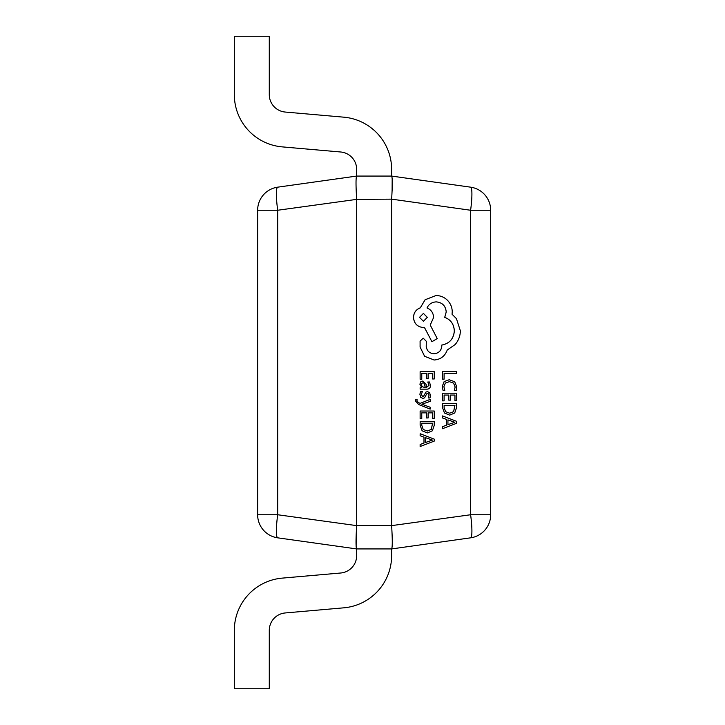 <?xml version="1.0" encoding="UTF-8"?>
<svg xmlns="http://www.w3.org/2000/svg" width="725" height="725" viewBox="0 0 725 725"><rect width="100%" height="100%" fill="white"/><g stroke="black" fill="none" stroke-linecap="round" stroke-linejoin="round"><path stroke-width="1.09" d="M420.156 433.731L420.156 435.752L424.007 437.121L424.007 443.048L420.156 444.498L420.128 446.518L434.239 441.108L434.239 439.142L420.156 433.731L420.128 435.752L423.98 437.121L423.98 443.048L420.128 444.498L420.128 446.518M420.128 411.03L420.128 418.678L421.769 418.678L421.769 412.869L426.472 412.869L426.472 417.953L428.112 417.953L428.112 412.869L432.589 412.869L432.589 418.352L434.239 418.352L434.239 411.03L420.128 411.03L420.128 418.678M418.606 404.505L430.188 409.108L430.215 407.269L421.832 404.224L430.215 401.36L430.215 399.366L420.165 403.345L418.352 402.565L416.938 400.744L417.138 399.729L415.534 399.729L415.389 400.88L418.606 404.505L430.188 409.108M427.505 391.591L425.91 392.098L423.681 396.149L422.72 396.611L421.361 394.509L422.331 391.582L420.482 391.582L419.893 394.337L420.718 397.291L422.892 398.433L424.56 397.844L426.726 393.811L427.659 393.421L428.638 393.965L429.01 395.37L428.285 397.952L429.998 397.952L430.451 395.542L429.644 392.733L427.505 391.591L425.883 392.098L423.645 396.149L422.693 396.611M427.632 393.421L428.611 393.965L428.983 395.37L428.285 397.952M420.509 391.582L419.92 394.337L420.69 397.291L422.892 398.433M422.856 381.006L420.681 381.876L419.893 384.223L421.714 387.34L420.156 387.386L420.128 389.162L426.635 389.162C429.173 389.162 430.451 387.938 430.451 385.492L429.508 382.002L427.795 382.002L429.01 385.328L426.554 387.386L426.137 384.377L422.856 381.006L420.718 381.876L419.92 384.223L421.678 387.386M427.795 382.002L428.983 385.328L426.517 387.386M442.495 403.562L442.495 407.468L444.434 412.987L449.681 415.135L454.711 412.987L456.578 407.613L456.578 403.562L442.495 403.562L442.468 407.468L444.47 412.987L449.718 415.135M356.673 199.375L277.693 210.25A23.3 3.208 -98 0 1 277.693 187.168L356.664 176.075L391.627 176.075L470.607 187.168A23.3 3.208 -82 0 1 470.607 210.25L490.671 210.25L490.671 514.75A23.3 23.3 0 0 1 470.607 537.832A23.3 3.208 -98 0 0 470.607 514.75L470.607 210.25L391.636 199.148L356.673 199.375L356.673 525.625L391.627 525.625L391.627 199.375M391.627 525.625L470.607 514.75L490.671 514.75A23.3 23.3 0 0 1 470.607 537.832L391.636 548.925L356.664 548.925L277.693 537.832A23.3 3.208 -82 0 1 277.693 514.75L356.673 525.625M444.099 373.493L456.578 373.493L456.578 371.653L442.468 371.653L442.468 379.157L444.099 379.157L444.099 373.493L456.542 373.493M442.223 386.443L443.048 390.376L444.824 390.376L443.881 386.706L445.358 383.054L449.382 381.658L453.578 383.153L455.137 387.032L454.303 390.376L456.233 390.376L456.813 387.014L454.738 381.785L449.237 379.737L444.144 381.558L442.223 386.443L443.075 390.376M442.468 393.222L442.468 400.871L444.099 400.871L444.099 395.062L448.802 395.062L448.802 400.146L450.452 400.146L450.452 395.062L454.928 395.062L454.928 400.544L456.578 400.544L456.578 393.222L442.468 393.222L442.468 400.871M442.495 415.923L442.495 417.953L446.346 419.322L446.346 425.24L442.495 426.69L442.468 428.72L456.578 423.3L456.578 421.334L442.495 415.923L442.468 417.953L446.319 419.322L446.319 425.24L442.468 426.69L442.468 428.72M420.128 371.653L420.128 379.302L421.769 379.302L421.769 373.493L426.472 373.493L426.472 378.577L428.112 378.577L428.112 373.493L432.589 373.493L432.589 378.976L434.239 378.976L434.239 371.653L420.128 371.653L420.128 379.302M420.156 421.361L420.156 425.276L422.104 430.795L427.351 432.943L432.372 430.795L434.239 425.421L434.239 421.361L420.156 421.361L420.128 425.276L422.131 430.795L427.378 432.943M424.587 356.274L434.13 360.008C440.601 359.5 444.969 356.165 447.243 350.003L455.146 344.547C458.535 340.569 460.266 335.983 460.357 330.799L456.451 318.665L452.047 314.215L452.246 311.895C452.192 307.409 450.597 303.53 447.443 300.268C444.289 297.168 440.483 295.583 436.024 295.519L425.113 299.76L420.31 307.844C416.041 309.484 413.767 312.683 413.504 317.45C414.084 323.604 417.428 326.966 423.518 327.564L424.515 327.564L431.928 341.711L437.229 338.575L430.224 325.036L433.623 317.45C433.323 312.819 431.121 309.647 427.016 307.953C428.837 304.156 431.91 302.135 436.233 301.881C442.313 302.47 445.657 305.841 446.237 311.995L444.733 317.351C450.742 319.643 453.95 324.157 454.348 330.899C453.678 338.847 449.509 343.568 441.833 345.046L441.833 345.861C441.38 350.655 438.779 353.283 434.03 353.746C429.517 353.392 426.916 350.963 426.218 346.468L426.318 341.312L423.219 338.176L420.11 341.103L420.083 347.067L424.587 356.274L434.13 360.008M423.219 338.176L420.083 341.103L420.11 347.067L424.614 356.274M436.196 301.881C442.286 302.47 445.621 305.841 446.21 311.995L444.706 317.351C450.714 319.643 453.913 324.157 454.312 330.899C453.651 338.847 449.473 343.568 441.806 345.046L441.806 345.861C441.353 350.655 438.752 353.283 433.994 353.746L434.03 353.746M436.024 295.519L425.086 299.76L420.282 307.844C416.005 309.484 413.739 312.683 413.468 317.45C414.057 323.604 417.392 326.966 423.482 327.564L424.487 327.564L431.928 341.711M257.638 210.25L277.693 210.25L277.693 514.75L257.638 514.75A23.3 23.3 0 0 0 277.693 537.832A23.3 23.3 0 0 1 257.638 514.75L257.638 210.25A23.3 23.3 0 0 1 277.693 187.168M356.664 199.148C355.812 185.31 355.812 177.625 356.664 176.075L356.673 169.405A17.482 17.482 0 0 0 340.723 151.996L282.197 146.876A52.436 52.436 0 0 1 234.329 94.64L234.329 36.25L269.283 36.25L269.283 94.64A17.482 17.482 0 0 0 285.242 112.049A17.482 17.482 0 0 1 269.283 94.64M356.664 525.852C355.812 539.69 355.812 547.375 356.664 548.925L356.673 555.595A17.482 17.482 0 0 1 340.723 573.004L282.197 578.124A52.436 52.436 0 0 0 234.329 630.36L234.329 688.75L269.283 688.75L269.283 630.36A17.482 17.482 0 0 1 285.242 612.951L343.768 607.831A52.436 52.436 0 0 0 391.627 555.595L391.627 548.925C392.488 547.375 392.488 539.69 391.636 525.852M391.636 199.148C392.488 185.31 392.488 177.625 391.636 176.075L391.627 169.405A52.436 52.436 0 0 0 343.768 117.169L285.242 112.049M470.607 537.832A23.3 23.3 0 0 0 490.671 514.75A23.3 23.3 0 0 1 470.607 537.832M392.288 541.385L392.288 543.107M490.671 210.25A23.3 23.3 0 0 0 470.607 187.168A23.3 23.3 0 0 1 490.671 210.25M356.202 534.207L356.129 546.46M392.18 178.54L392.107 190.793M442.495 379.157L442.495 371.653M449.382 381.658L453.614 383.153L455.173 387.032L454.339 390.376M449.273 379.737L444.18 381.558L442.259 386.443M444.099 395.062L448.838 395.062L448.838 400.146M450.452 395.062L454.956 395.062L454.956 400.544M449.663 413.205L453.596 411.646L454.928 405.393L444.099 405.393L444.099 407.459L445.567 411.682L449.663 413.205L453.632 411.646L454.956 405.393L444.099 405.393M447.941 419.902L447.941 424.669L454.774 422.303L447.941 419.902L454.747 422.258L447.941 424.66M421.769 373.493L426.499 373.493L426.499 378.577M428.112 373.493L432.617 373.493L432.617 378.976M420.156 387.386L420.128 389.162M424.27 383.28L422.992 382.809L421.823 383.326L421.37 384.685L422.186 386.624L424.243 387.386L425.203 387.386L424.886 385.011L424.27 383.28L422.965 382.809M425.176 387.386L424.234 383.28M430.215 399.366L420.183 403.345M415.57 399.729L415.425 400.88L418.642 404.505M421.769 412.869L426.499 412.869L426.499 417.953M428.112 412.869L432.617 412.869L432.617 418.352M427.333 431.013L431.266 429.454L432.589 423.201L421.769 423.201L421.769 425.267L423.237 429.49L427.333 431.013L431.293 429.454L432.617 423.201L421.769 423.201M425.602 437.701L425.602 442.477L432.444 440.111L425.602 437.701L432.408 440.066L425.602 442.468M419.512 317.351L423.418 321.293L427.315 317.351L423.418 313.408L419.512 317.351M423.4 321.293L427.288 317.351L423.4 313.408M356.673 169.405A17.482 17.482 0 0 0 340.723 151.996L282.197 146.876M391.627 176.075L391.627 169.405"/></g></svg>
